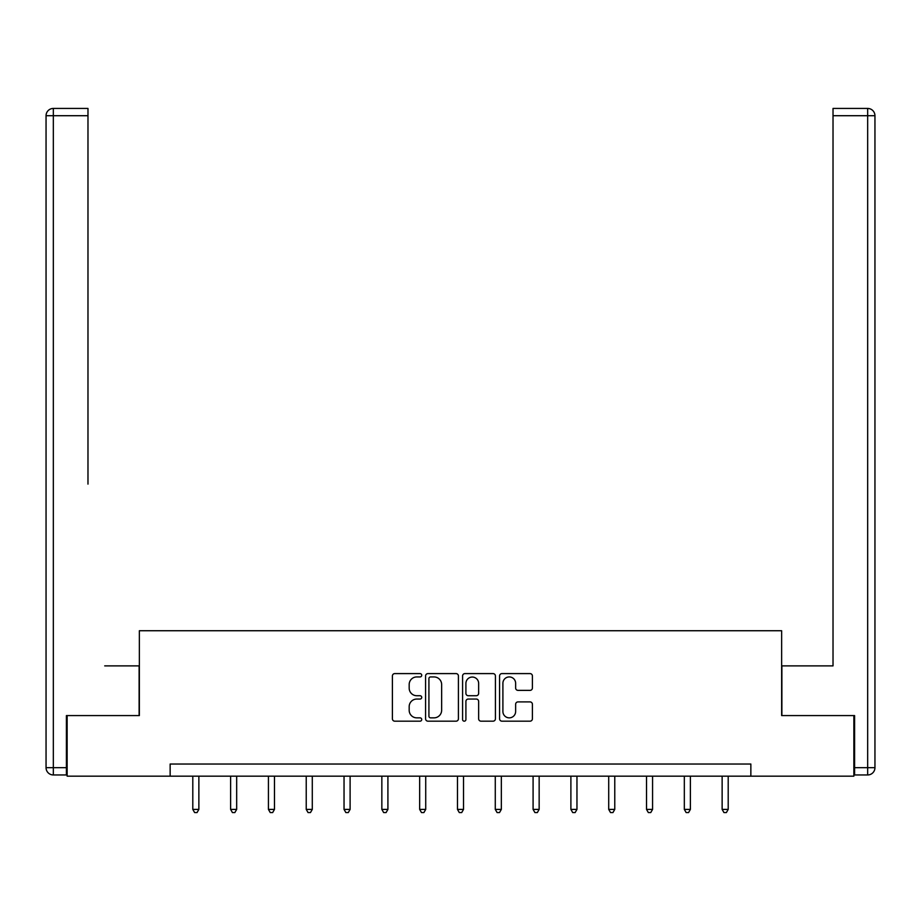 <?xml version="1.0" encoding="UTF-8"?>
<svg xmlns="http://www.w3.org/2000/svg" width="921" height="921" viewBox="0 0 921 921"><rect width="100%" height="100%" fill="white"/><g stroke="black" fill="none" stroke-linecap="round" stroke-linejoin="round"><path stroke-width="1.38" d="M421.726 675.266A1.669 1.669 0 0 0 420.057 673.596L394.775 673.596A2.383 2.383 0 0 0 392.404 675.979L392.404 718.806A2.383 2.383 0 0 0 394.775 721.178L420.057 721.178A1.669 1.669 0 0 0 421.726 719.52A1.669 1.669 0 0 0 420.057 717.85L416.787 717.85A7.61 7.61 0 0 1 409.177 710.241L409.177 706.672A7.61 7.61 0 0 1 416.787 699.051L420.057 699.051A1.669 1.669 0 0 0 421.726 697.393A1.669 1.669 0 0 0 420.057 695.723L416.787 695.723A7.61 7.61 0 0 1 409.177 688.114L409.177 684.545A7.61 7.61 0 0 1 416.787 676.935L420.057 676.935A1.669 1.669 0 0 0 421.726 675.266M530.024 690.37A2.383 2.383 0 0 0 532.407 687.999L532.407 675.979A2.383 2.383 0 0 0 530.024 673.596L501.957 673.596A2.383 2.383 0 0 0 499.573 675.979L499.573 718.806A2.383 2.383 0 0 0 501.957 721.178L530.024 721.178A2.383 2.383 0 0 0 532.407 718.806L532.407 704.289A2.383 2.383 0 0 0 530.024 701.906L518.016 701.906A2.383 2.383 0 0 0 515.633 704.289L515.633 711.484A6.366 6.366 0 0 1 509.267 717.85A6.366 6.366 0 0 1 502.901 711.484L502.901 683.29A6.366 6.366 0 0 1 509.267 676.935A6.366 6.366 0 0 1 515.633 683.29L515.633 687.999A2.383 2.383 0 0 0 518.016 690.37L530.024 690.37M87.979 108.436L53.326 108.436L87.979 108.436L72.471 108.436L87.979 108.436L87.979 115.712L53.326 115.712L53.326 767.677L66.404 767.677L66.404 715.571L139.359 715.571L139.359 630.735L781.641 630.735L781.641 715.571L853.859 715.571L853.859 776.161L750.857 776.161L750.857 764.039L170.143 764.039L170.143 776.161L750.857 776.161M67.141 715.571L67.141 776.161L170.143 776.161M458.416 675.979A2.383 2.383 0 0 0 456.045 673.596L427.966 673.596A2.383 2.383 0 0 0 425.583 675.979L425.583 718.806A2.383 2.383 0 0 0 427.966 721.178L456.045 721.178A2.383 2.383 0 0 0 458.416 718.806L458.416 675.979M464.955 673.596L493.034 673.596A2.383 2.383 0 0 1 495.417 675.979L495.417 718.806A2.383 2.383 0 0 1 493.034 721.178L481.015 721.178A2.383 2.383 0 0 1 478.644 718.806L478.644 701.434A2.383 2.383 0 0 0 476.261 699.051L468.294 699.051A2.383 2.383 0 0 0 465.911 701.434L465.911 719.52A1.669 1.669 0 0 1 464.242 721.178A1.669 1.669 0 0 1 462.584 719.52L462.584 675.979A2.383 2.383 0 0 1 464.955 673.596M430.579 676.935A1.669 1.669 0 0 0 428.921 678.593L428.921 716.181A1.669 1.669 0 0 0 430.579 717.85L434.033 717.85A7.61 7.61 0 0 0 441.643 710.241L441.643 684.545A7.61 7.61 0 0 0 434.033 676.935L430.579 676.935M478.644 683.417A6.366 6.366 0 0 0 472.277 677.05A6.366 6.366 0 0 0 465.911 683.417L465.911 693.352A2.383 2.383 0 0 0 468.294 695.723L476.261 695.723A2.383 2.383 0 0 0 478.644 693.352L478.644 683.417M192.8 776.161L192.8 809.409L198.867 809.409L198.867 776.161M198.867 809.409L197.048 812.564L194.619 812.564L192.8 809.409M139.117 715.571L139.117 665.883L104.706 665.883M87.979 115.712L87.979 484.112M46.05 767.677L53.326 767.677L53.326 774.952L66.404 774.952L53.326 774.952A7.276 7.276 0 0 1 46.05 767.677L46.05 115.712A7.276 7.276 0 0 1 53.326 108.436A7.276 7.276 0 0 0 46.05 115.712A7.276 7.276 0 0 1 53.326 108.436A7.276 7.276 0 0 0 46.05 115.712L53.326 115.712L53.326 108.436M66.404 767.677L66.404 774.952M816.294 665.883L833.021 665.883L833.021 108.436L867.674 108.436L848.529 108.436M781.883 715.571L781.883 665.883L833.021 665.883L833.021 484.112M854.596 767.677L867.674 767.677L867.674 774.952A7.276 7.276 0 0 0 874.95 767.677L874.95 115.712L874.95 767.677A7.276 7.276 0 0 1 867.674 774.952L854.596 774.952L854.596 715.571L853.859 715.571M867.674 108.436A7.276 7.276 0 0 1 874.95 115.712A7.276 7.276 0 0 0 867.674 108.436L867.674 115.712L833.021 115.712M230.618 776.161L230.618 809.409L236.674 809.409L236.674 776.161M236.674 809.409L234.855 812.564L232.426 812.564L230.618 809.409M268.425 776.161L268.425 809.409L274.481 809.409L274.481 776.161M274.481 809.409L272.662 812.564L270.244 812.564L268.425 809.409M306.233 776.161L306.233 809.409L312.288 809.409L312.288 776.161M312.288 809.409L310.469 812.564L308.051 812.564L306.233 809.409M344.04 776.161L344.04 809.409L350.107 809.409L350.107 776.161M350.107 809.409L348.288 812.564L345.859 812.564L344.04 809.409M381.847 776.161L381.847 809.409L387.914 809.409L387.914 776.161M387.914 809.409L386.095 812.564L383.666 812.564L381.847 809.409M419.665 776.161L419.665 809.409L425.721 809.409L425.721 776.161M425.721 809.409L423.902 812.564L421.484 812.564L419.665 809.409M457.472 776.161L457.472 809.409L463.528 809.409L463.528 776.161M463.528 809.409L461.709 812.564L459.291 812.564L457.472 809.409M495.279 776.161L495.279 809.409L501.335 809.409L501.335 776.161M501.335 809.409L499.516 812.564L497.098 812.564L495.279 809.409M533.086 776.161L533.086 809.409L539.153 809.409L539.153 776.161M539.153 809.409L537.334 812.564L534.905 812.564L533.086 809.409M570.893 776.161L570.893 809.409L576.96 809.409L576.96 776.161M576.96 809.409L575.141 812.564L572.712 812.564L570.893 809.409M608.712 776.161L608.712 809.409L614.768 809.409L614.768 776.161M614.768 809.409L612.949 812.564L610.531 812.564L608.712 809.409M646.519 776.161L646.519 809.409L652.575 809.409L652.575 776.161M652.575 809.409L650.756 812.564L648.338 812.564L646.519 809.409M684.326 776.161L684.326 809.409L690.382 809.409L690.382 776.161M690.382 809.409L688.574 812.564L686.145 812.564L684.326 809.409M722.133 776.161L722.133 809.409L728.2 809.409L728.2 776.161M728.2 809.409L726.381 812.564L723.952 812.564L722.133 809.409M874.95 767.677L867.674 767.677L867.674 115.712L874.95 115.712"/></g></svg>
